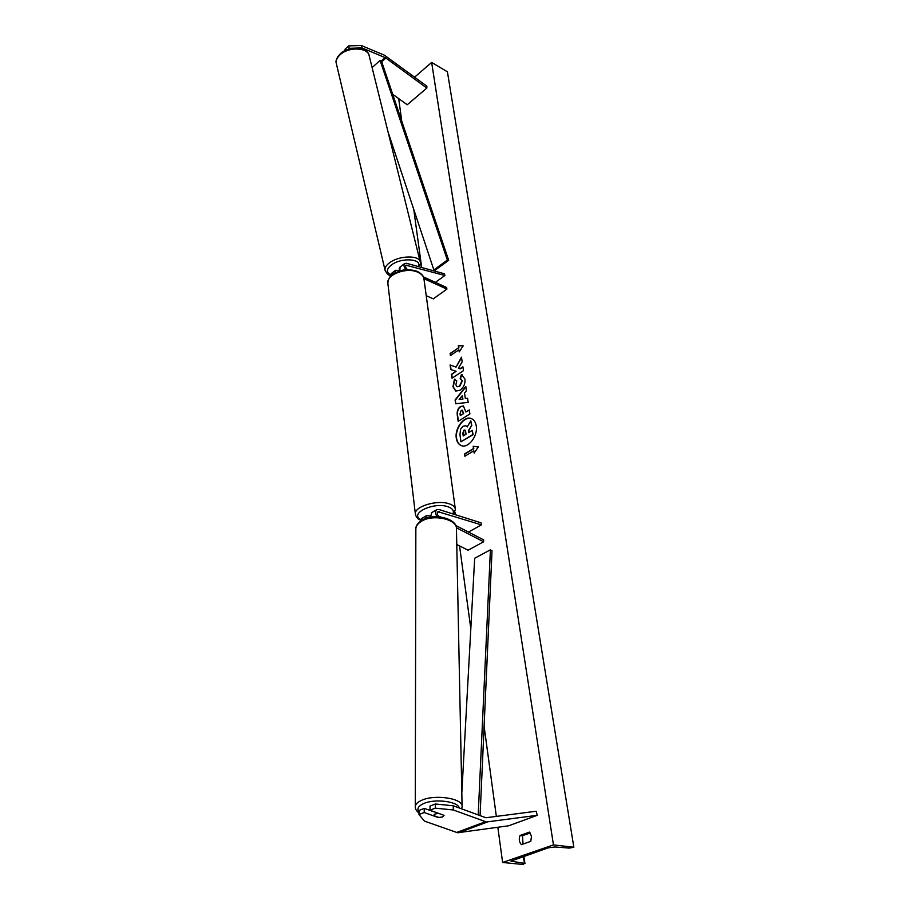 <?xml version="1.0" encoding="UTF-8"?>
<svg xmlns="http://www.w3.org/2000/svg" width="910" height="910" viewBox="0 0 910 910"><rect width="100%" height="100%" fill="white"/><g stroke="black" fill="none" stroke-linecap="round" stroke-linejoin="round"><path stroke-width="1.36" d="M424.208 812.505L418.975 814.564L419.066 810.435L424.287 808.364L424.208 812.505L438.21 817.544L442.624 816.987L443.966 815.314L429.952 810.241L435.264 808.148L435.321 803.985L430.021 806.089L429.952 810.241M435.321 803.985L453.294 805.794L453.271 809.957L486.452 821.98L537.241 815.314L508.633 825.791L457.593 832.752L424.515 821.127L418.975 814.564M453.294 805.794L485.894 817.749L536.161 811.254L537.241 815.314M424.287 808.364L433.456 811.686M453.271 809.957L435.264 808.148M361.304 45.5L348.621 45.898L349.281 48.298L361.964 47.9L361.304 45.5L384.441 55.214L426.881 86.177L426.835 88.088L407.236 104.752L392.699 94.31M361.964 47.9L385.499 57.774L426.835 88.088M348.621 45.898L345.026 49.208L345.39 50.528M349.281 48.298L347.973 49.504M341.204 53.053L337.747 56.739M405.928 269.724C403.892 267.096 403.46 265.049 404.62 263.559L406.497 263.297L444.421 273.796L444.899 275.491L435.412 282.362M399.797 270.861L400.116 266.937M407.657 269.644C405.712 268.063 405.121 266.584 405.871 265.185L444.899 275.491M390.481 276.321L391.198 273.626M423.355 276.845L446.662 287.514L446.901 289.141L433.296 298.855L426.221 295.693M395.054 272.818L395.657 270.281L399.57 270.566M446.901 289.141L423.901 278.631C423.787 276.208 421.694 273.83 417.61 271.521C411.502 269.041 402.686 269.883 402.516 270.19L394.792 272.954C390.663 274.797 388.342 278.221 387.831 283.215L387.91 283.818M431.67 512.683L430.532 517.187M468.479 532.054L481.413 524.865L481.117 522.863L438.973 509.52L436.777 509.714C435.128 511.249 435.196 513.581 436.993 516.698M481.413 524.865L437.96 511.682C436.8 513.103 437.164 514.81 439.041 516.8M455.671 525.445L483.608 539.857L483.62 541.78L468.093 550.231L456.763 544.499M456.365 527.743L483.62 541.78M421.546 518.563L420.158 521.407M427.416 517.904L429.065 517.483M440.611 516.948L438.222 515.947M430.316 515.913L426.585 515.629L421.387 518.654M425.368 518.575L426.585 515.629M440.565 516.96L438.529 516.323M444.034 815.519L442.624 816.827M439.007 817.51L433.478 815.519L434.878 814.04L438.518 813.335M443.966 815.314L438.518 813.347M456.297 438.188C456.911 442.033 458.594 444.512 461.325 445.616C468.297 448.721 478.125 435.788 476.237 425.857C475.6 422.115 473.974 419.692 471.334 418.589C464.305 415.404 454.511 428.246 456.297 438.188M471.482 418.657C464.453 415.688 454.841 428.439 456.604 438.29C457.207 442.067 458.822 444.524 461.472 445.673M418.623 80.103L419.43 80.706M531.497 836.222L529.427 832.104L520.076 835.448C518.711 839.145 519.144 842.205 521.396 844.639L530.792 841.329L531.497 836.222M461.438 374.51L464.964 379.06C465.351 383.713 463.713 387.444 460.062 390.276L455.739 391.05L452.964 386.704L454.488 379.163L456.763 380.892L455.864 384.85L457.082 386.693L459.436 386.238L462.018 380.846L460.153 378.571L461.438 374.51L462.428 374.818M458.424 421.159L457.571 415.21C457.104 411.343 458.185 408.476 460.79 406.611L463.349 405.928L465.931 412.025L469.298 409.909L469.901 413.959L458.162 421.319L457.275 415.096C456.809 411.229 457.878 408.363 460.494 406.497L463.497 405.997M455.751 366.992L450.109 364.967L450.768 369.528L456.069 371.28L451.451 374.328L452.008 378.207L463.474 370.677L462.894 366.787L459.914 368.743L458.412 368.186L462.155 361.85L461.472 357.209L456.046 367.117L450.109 364.967M553.462 844.901L502.616 862.464L523.102 864.5L524.399 863.374L510.965 861.122L548.048 847.881L554.929 846.96L569.285 848.097L573.857 847.244L553.462 844.901L431.647 62.437L414.607 77.157M398.694 98.61L401.765 121.178M413.766 209.425L421.671 267.494M454.954 512.125L455.307 514.696M459.55 545.909L470.823 628.73M484.109 726.373L496.359 816.452M497.838 827.292L502.616 862.464M473.837 450.825L474.167 453.089L478.364 446.855L473.166 446.31L473.496 448.562L464.544 453.988L464.862 456.24L473.837 450.825L474.406 452.736M458.299 345.72L463.213 345.823L459.22 351.92L458.913 349.849L450.404 355.56L450.109 353.501L458.606 347.779L458.299 345.72L463.133 345.936M464.521 393.018L465.34 398.58L467.569 398.273L468.184 402.402L455.637 403.744L455.091 399.945L465.806 386.432L466.432 390.652L464.521 393.018M530.234 832.968L522.476 835.733L523.023 844.07M431.647 62.437L447.413 71.799L573.857 847.244M522.476 835.733L520.076 835.448M463.099 426.221L465.784 425.709L467.194 426.972L470.811 420.886L471.516 425.607L468.354 430.828L468.616 432.625L472.233 430.396L472.836 434.525L460.96 441.828L459.959 434.821L460.54 429.224L463.099 426.221M472.233 430.396L473.143 434.639L460.96 441.828M471.516 425.607L468.661 430.942L468.877 432.466M471.824 425.721L470.811 420.886M465.931 425.778L467.308 426.801M465.135 456.081L464.544 453.988M478.319 446.924L473.473 446.423L473.803 448.675L464.851 454.09M459.448 351.578L458.913 349.849M458.606 347.779L450.404 353.626L450.666 355.389M458.902 347.904L458.594 345.846M461.541 357.71L456.046 367.117M462.94 367.071L460.221 368.868L458.412 368.186M456.069 371.28L451.747 374.454L452.259 378.048M450.404 365.092L451.053 369.631M461.222 410.41L460.028 413.697L460.301 415.586L463.383 413.64L462.257 410.205L461.222 410.41M463.383 413.64L460.301 415.586M463.69 413.754L462.405 410.274M469.332 410.194L465.931 412.025M455.887 391.107L453.26 386.818L454.75 379.356M457.229 386.75L459.732 386.352L462.325 380.971L460.642 378.753M460.46 378.674L461.734 374.624M462.655 398.955L462.189 395.759L459.14 399.456L462.962 399.08L462.189 395.759M462.962 399.08L459.14 399.456M467.592 398.432L465.34 398.58M455.921 403.71L455.091 399.945M455.398 400.059L465.875 386.841M463.929 430.18L462.815 433.285L463.201 435.97L466.045 434.218L465.647 431.511L464.839 430.009L463.929 430.18L463.463 435.81M464.976 430.089L463.895 430.202M399.171 268.962L399.433 267.915M399.467 270.133L399.661 270.907M480.07 815.667L492.026 550.755L490.422 549.799L474.679 558.251L461.814 793.031M478.205 814.973L490.422 549.799M385.112 57.58L381.415 60.879L448.687 260.317L435.185 270.19L433.854 269.929L447.356 260.044L448.687 260.317M388.058 131.984L433.854 269.929M381.415 60.879L380.096 60.424L447.356 260.044M380.096 60.424L372.099 67.579M487.453 821.98L458.606 832.741M485.405 821.73L456.558 832.513M385.885 58.035L381.722 61.755M406.963 265.037L405.485 266.141M439.234 511.568L437.323 512.683M452.85 513.923C454.306 510.828 452.657 508.428 447.879 506.745C433.797 501.683 409.056 513.445 420.591 519.508M415.438 514.468L415.37 513.968C414.107 506.529 437.3 499.488 449.176 503.799C453.055 505.107 455.114 506.961 455.364 509.338L453.749 514.207M455.296 508.849L423.98 279.211C423.65 276.356 421.705 274.081 418.134 272.374C407.202 266.778 386.432 274.274 387.831 283.215L415.37 513.968C415.984 516.982 417.656 519.007 420.363 520.054M459.345 808.034C458.014 801.301 434.263 798.411 423.332 803.712C418.122 806.214 416.678 808.99 419.032 812.027M415.278 807.079L415.278 806.465C415.529 804.19 417.565 802.176 421.364 800.436C434.696 793.907 463.668 798.457 462.098 806.715L461.643 808.876M419.01 813.051C416.279 810.878 415.028 808.683 415.278 806.465L415.847 528.733C415.733 526.014 417.644 523.239 421.592 520.406C433.513 512.239 458.026 518.768 456.456 529.12C457.741 519.178 432.659 513.672 421.125 521.487C417.826 523.58 416.075 525.991 415.847 528.733L415.847 529.472M511.932 860.348L512.114 861.679M523.386 856.378L524.399 863.374M336.404 63.825L336.29 63.336C335.801 60.367 337.121 57.478 340.238 54.645C348.826 46.524 368.152 47.422 369.198 55.863L420.181 261.636M390.47 274.797C386.067 272.261 386.443 268.939 391.607 264.821C401.572 257.223 422.445 258.724 418.452 266.607M419.283 266.835C420.42 264.514 420.75 262.922 420.272 262.023C419.669 255.039 399.262 255.38 389.708 262.649C386.25 265.197 384.691 267.688 385.044 270.133L385.135 270.52M404.62 263.559L399.99 267.039M395.657 270.281L391.072 273.717M436.777 509.714L431.511 512.774M462.087 806.123L456.456 529.12M523.887 856.208L524.945 863.613M390.401 275.366C388.581 275.446 386.796 273.705 385.044 270.133L336.29 63.336C335.346 60.913 336.711 57.717 340.385 53.736C349.019 45.238 368.209 47.422 369.085 55.408M399.149 268.871L399.399 269.929"/></g></svg>
